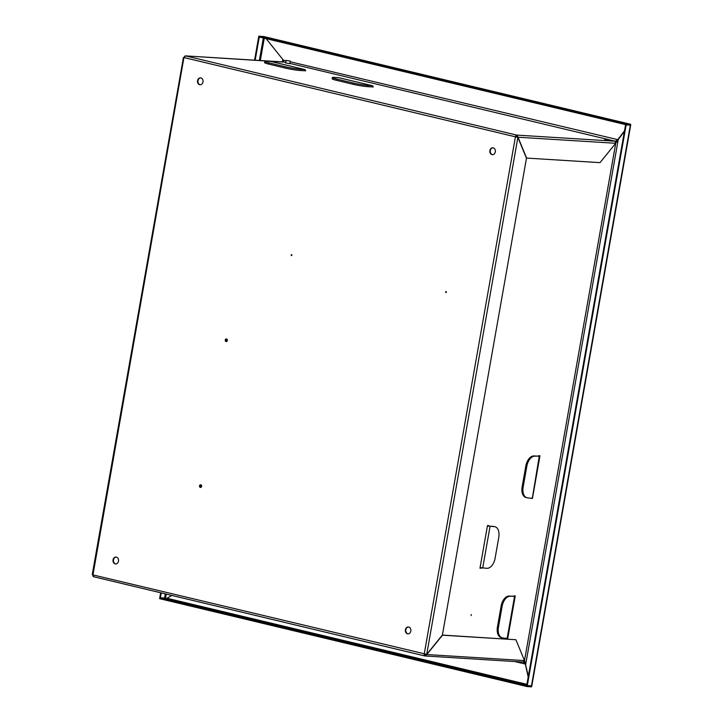<?xml version="1.0" encoding="UTF-8"?>
<svg xmlns="http://www.w3.org/2000/svg" width="723" height="723" viewBox="0 0 723 723"><rect width="100%" height="100%" fill="white"/><g stroke="black" fill="none" stroke-linecap="round" stroke-linejoin="round"><path stroke-width="1.08" d="M225.242 340.018A1.329 1.066 -86.5 0 0 227.329 340.515A1.329 1.066 -86.5 0 0 225.242 340.018M225.684 340.045A1.329 1.066 -86.5 0 0 226.426 341.581A1.329 1.066 -86.5 0 1 226.588 338.988A1.329 1.066 -86.5 0 0 225.684 340.045M199.53 485.856A1.329 1.066 -86.5 0 0 201.618 486.362A1.329 1.066 -86.5 0 0 199.53 485.856M199.964 485.883A1.329 1.066 -86.5 0 0 200.714 487.419A1.329 1.066 -86.5 0 1 200.867 484.826A1.329 1.066 -86.5 0 0 199.964 485.883M446.19 292.535L446.254 291.631M446.416 292.173L445.974 292.598L445.585 291.975L446.037 291.541L446.416 292.173M291.676 255.581L291.731 254.677M291.902 255.219L291.45 255.644L291.062 255.011L291.514 254.586L291.902 255.219M285.639 62.937L289.824 63.669M604.799 139.431L608.314 139.891L604.799 139.431M489.887 150.574A3.452 2.775 -86.5 0 0 492.39 154.668A3.452 2.775 -86.5 0 0 495.318 151.875A3.452 2.775 -86.5 0 0 492.815 147.781A3.452 2.775 -86.5 0 0 489.887 150.574M493.032 147.808A3.452 2.775 -86.5 0 0 490.321 150.601A3.452 2.775 -86.5 0 0 492.607 154.677M405.395 629.76A3.452 2.775 -86.5 0 0 407.889 633.854A3.452 2.775 -86.5 0 0 410.818 631.062A3.452 2.775 -86.5 0 0 408.323 626.968A3.452 2.775 -86.5 0 0 405.395 629.76M408.54 626.995A3.452 2.775 -86.5 0 0 405.829 629.787A3.452 2.775 -86.5 0 0 408.115 633.854M113.059 559.846A3.452 2.775 -86.5 0 0 115.553 563.94A3.452 2.775 -86.5 0 0 118.482 561.147A3.452 2.775 -86.5 0 0 115.987 557.053A3.452 2.775 -86.5 0 0 113.059 559.846M116.204 557.072A3.452 2.775 -86.5 0 0 113.493 559.873A3.452 2.775 -86.5 0 0 115.779 563.94M197.551 80.66A3.452 2.775 -86.5 0 0 200.054 84.754A3.452 2.775 -86.5 0 0 202.982 81.961A3.452 2.775 -86.5 0 0 200.479 77.867A3.452 2.775 -86.5 0 0 197.551 80.66M200.696 77.894A3.452 2.775 -86.5 0 0 197.994 80.687A3.452 2.775 -86.5 0 0 200.271 84.754M171.821 595.436L167.04 598.273L164.175 598.228L526.796 684.952M164.175 598.228L159.765 597.957L159.638 598.68L527.139 686.579L531.55 686.85L531.676 686.118L530.971 685.829M528.287 676.52L525.413 664.392L523.515 661.337M528.188 677.062L525.413 664.392M630.429 124.248L630.61 125.043L626.199 124.772L626.326 124.049L258.825 36.15L263.967 36.602M628.097 124.889L629.146 124.952M626.326 124.049L630.745 124.32L263.235 36.421M626.199 124.772L258.698 36.882L258.825 36.15M159.765 597.957L527.266 685.847L530.284 685.784M527.139 686.579L527.266 685.847M615.092 141.943L617.939 139.693L624.455 131.089M289.869 63.398L615.228 141.211L617.487 140.027L624.518 130.773M266.118 38.653L283.344 60.108L283.967 61.988L285.73 62.413M371.956 86.85L373.167 86.923M304.383 70.691L305.594 70.755M184.284 57.623L184.166 57.596A1.808 1.057 -76.5 0 1 185.549 55.888L283.94 62.124M516.674 135.843L516.8 135.111L615.228 141.211L615.707 143.281L600.027 162.639L526.606 158.084L518.02 137.234L516.674 135.843A1.057 0.624 103.5 0 0 515.861 136.846L517.876 137.406L515.861 136.846M615.707 143.281L518.02 137.234L516.8 135.111A1.808 1.057 103.5 0 0 515.418 136.819L424.202 654.125A1.808 1.057 103.5 0 0 424.853 655.951A1.808 1.057 103.5 0 0 424.961 655.969L523.38 662.069L525.097 664.003L514.839 661.554M424.636 654.188A1.057 0.624 103.5 0 0 425.088 655.237L424.961 655.969L426.805 654.541L426.263 654.351M92.707 574.64L93.701 576.737A1.808 1.057 -76.5 0 1 93.601 576.728A1.808 1.057 -76.5 0 1 92.951 574.902L92.625 574.442M290.158 61.744L617.939 139.693M426.724 654.351L517.876 137.406L526.471 158.265L442.404 635.002L426.724 654.351L92.951 574.902L183.94 57.542M426.218 654.405L425.223 655.255M524.491 660.596L426.805 654.541L442.485 635.192L515.897 639.738L524.491 660.596L523.38 662.069M442.34 635.074L515.897 639.738M283.967 61.988L185.549 55.888L184.202 57.397M226.796 339.087A1.329 1.066 -86.5 0 0 226.651 341.5M201.084 484.925A1.329 1.066 -86.5 0 0 200.931 487.338M271.459 61.582A2.332 1.374 103.5 0 0 271.324 61.536A2.332 1.374 103.5 0 0 271.179 61.518L266.904 61.247A10.61 0.877 10 0 0 264.808 61.401L264.582 62.657A10.61 0.877 10 0 0 268.748 64.103L285.458 68.107A10.61 0.877 10 0 0 300.099 70.493L304.374 70.755M264.808 61.401A10.61 0.877 10 0 0 268.974 62.856L285.675 66.85A10.61 0.877 10 0 0 300.316 69.236L304.591 69.507A2.332 1.374 -76.5 0 1 304.735 69.525A2.332 1.374 -76.5 0 1 305.612 70.908M339.024 77.741A2.332 1.374 103.5 0 0 338.897 77.695A2.332 1.374 103.5 0 0 338.753 77.677L334.478 77.406A10.61 0.877 10 0 0 332.372 77.569L332.155 78.816A10.61 0.877 10 0 0 336.322 80.271L353.023 84.266A10.61 0.877 10 0 0 367.664 86.652L371.947 86.914M332.372 77.569A10.61 0.877 10 0 0 336.538 79.015L353.249 83.009A10.61 0.877 10 0 0 367.89 85.404L372.164 85.666A2.332 1.374 -76.5 0 1 372.3 85.685A2.332 1.374 -76.5 0 1 373.185 87.067M471.089 615.589L471.269 614.541L471.089 615.589M630.149 125.016L626.136 125.016L527.293 685.603L531.83 685.838L630.673 125.251M528.332 676.258L525.621 664.817L618.246 139.521L624.401 131.414M527.293 685.603L526.706 685.458L625.558 124.88L630.537 125.16M625.558 124.88L626.136 125.016M618.246 139.521L615.743 143.181L524.527 660.497L525.621 664.817M480.705 567.772L479.982 568.115M488.152 525.549L488.07 526.001M538.635 456.05L534.957 456.177A10.61 6.236 103.5 0 0 526.832 466.199L523.154 487.04A10.61 6.236 103.5 0 0 526.977 497.749A10.61 6.236 103.5 0 0 527.609 497.84L531.188 498.31M539.349 455.743L539.268 456.213M513.936 596.159L510.248 596.285A10.61 6.236 103.5 0 0 502.124 606.317L498.454 627.148A10.61 6.236 103.5 0 0 502.268 637.858A10.61 6.236 103.5 0 0 502.901 637.957L506.48 638.418M514.649 595.851L514.568 596.33M481.301 567.871L479.964 568.224L487.492 525.513L488.757 525.585L488.649 526.199M538.599 456.285L538.698 455.707L539.954 455.779L532.426 498.49L531.224 498.066M513.89 596.403L513.99 595.815L515.246 595.888L507.718 638.599L506.525 638.174M524.41 661.283L525.015 662.241M617.017 141.374L615.879 142.286M507.718 638.599L507.139 638.463M532.426 498.49L531.839 498.355M481.22 568.296L480.641 568.161M513.52 596.312L509.245 596.041A10.61 6.236 103.5 0 0 501.12 606.073L497.451 626.904A10.61 6.236 103.5 0 0 501.265 637.623L502.268 637.858M514.523 596.547L507.175 638.219L507.645 638.183L514.993 596.52M480.063 567.645L486.968 568.305A10.61 6.236 103.5 0 0 495.092 558.273L498.771 537.442A10.61 6.236 103.5 0 0 494.948 526.733L493.945 526.489A10.61 6.236 103.5 0 0 493.321 526.398L489.037 526.136M494.948 526.733A10.61 6.236 103.5 0 0 494.315 526.633L487.41 525.973M488.667 526.091L487.438 525.856M538.228 456.204L533.954 455.933A10.61 6.236 103.5 0 0 525.829 465.964L522.151 486.796A10.61 6.236 103.5 0 0 525.973 497.514L526.977 497.749M539.231 456.439L532.345 498.075L539.692 456.403M166.353 598.4L165.513 598.237L166.245 594.098M165.296 593.872L164.555 598.102L165.513 598.237M164.555 598.102L159.783 597.704L160.66 592.761M254.577 60.145L258.635 37.126L260.09 37.216M160.37 597.849L161.247 592.905M255.174 60.181L259.223 37.262L260.678 37.352M259.223 37.262L258.635 37.126M283.289 61.925L282.901 59.566M290.221 61.075L286.091 60.389L290.221 61.075M526.904 684.338L167.04 598.273M286.019 60.75L283.344 60.108M93.701 576.737L424.753 655.915M185.549 55.888L516.8 135.111M515.418 136.819L184.166 57.596M304.591 69.507L271.179 61.518M285.458 68.107L285.675 66.85M268.748 64.103L268.974 62.856M300.099 70.493L300.316 69.236M372.164 85.666L338.753 77.677M353.023 84.266L353.249 83.009M336.322 80.271L336.538 79.015M367.664 86.652L367.89 85.404M630.32 125.278L531.468 685.865M497.451 626.904L498.454 627.148M501.12 606.073L502.124 606.317M509.245 596.041L510.248 596.285M490.04 526.371L482.693 568.043M493.321 526.398L494.315 526.633M522.151 486.796L523.154 487.04M525.829 465.964L526.832 466.199M533.954 455.933L534.957 456.177M260.334 60.506L264.266 38.211M282.792 59.431L282.359 61.871M263.317 37.985L259.358 60.443M630.583 124.275L263.606 36.502M424.853 655.951L93.601 576.728M183.796 57.515L184.446 57.605M92.255 574.55L183.434 57.451M304.735 69.525L271.324 61.536M372.3 85.685L338.897 77.695M290.266 61.121L289.796 63.787M286.091 60.389L285.621 63.046"/></g></svg>
